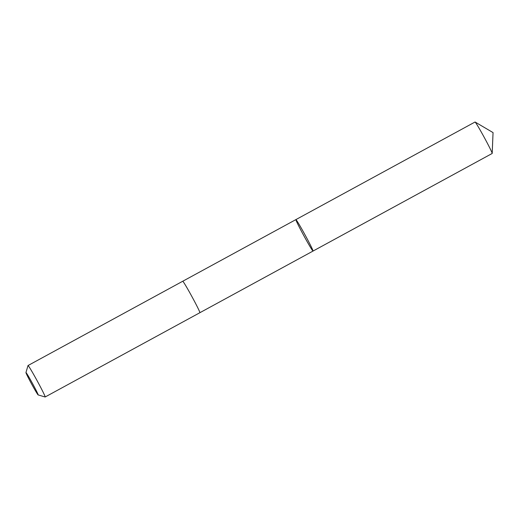 <?xml version="1.0" encoding="UTF-8"?>
<svg xmlns="http://www.w3.org/2000/svg" width="519" height="519" viewBox="0 0 519 519"><rect width="100%" height="100%" fill="white"/><g stroke="black" fill="none" stroke-linecap="round" stroke-linejoin="round"><path stroke-width="0.78" d="M297.017 222.502A17.912 0.72 61.4 0 1 295.895 219.608A17.912 0.72 61.4 0 1 305.094 234.99A17.912 0.72 61.4 0 1 313.028 251.06A17.912 0.72 61.4 0 1 306.372 240.271A17.912 0.72 61.4 0 1 297.017 222.502M295.895 219.608L182.753 281.24A17.912 0.72 -118.6 0 1 189.403 292.035A17.912 0.72 -118.6 0 1 198.758 309.804A17.912 0.72 -118.6 0 1 199.88 312.704L492.174 153.468A17.912 0.72 -118.6 0 0 492.2 153.41A17.912 0.72 -118.6 0 0 491.058 150.575A17.912 0.72 -118.6 0 0 481.982 133.305A17.912 0.72 -118.6 0 0 475.099 122.023A17.912 0.72 -118.6 0 0 475.041 122.01L295.895 219.608A17.912 0.72 61.4 0 1 305.094 234.99A17.912 0.72 61.4 0 1 313.028 251.06L492.181 153.468L493.05 132.598L475.099 122.023M38.127 394.92L45.134 396.99A17.912 0.72 -118.6 0 0 45.166 396.983A17.912 0.72 -118.6 0 0 44.044 394.09A17.912 0.72 -118.6 0 0 34.689 376.32A17.912 0.72 -118.6 0 0 28.026 365.532A17.912 0.72 -118.6 0 0 28.007 365.558L25.95 372.558A12.741 0.513 -118.6 0 0 31.607 383.976A12.741 0.513 -118.6 0 0 38.127 394.92A12.741 0.513 -118.6 0 0 37.355 392.857A12.741 0.513 -118.6 0 0 30.582 380.005A12.741 0.513 -118.6 0 0 25.95 372.558M493.05 132.598L492.2 153.41M182.74 281.246L28.026 365.532M199.88 312.704L45.166 396.983"/></g></svg>
